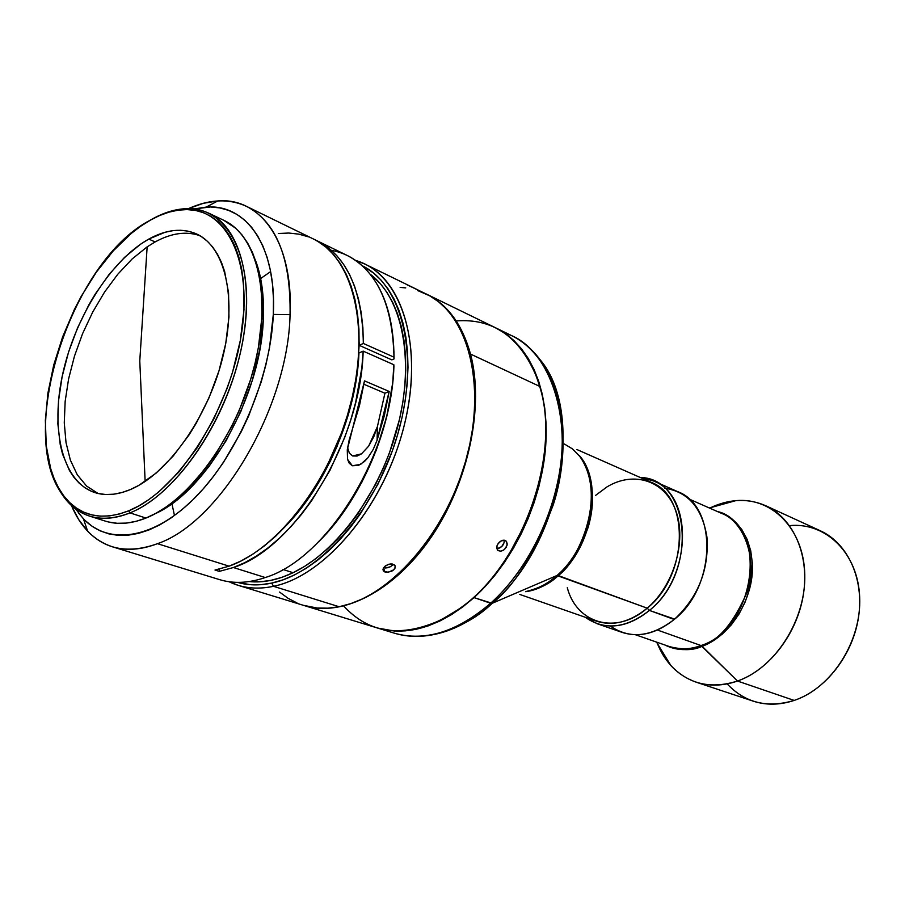 <?xml version="1.0" encoding="UTF-8"?>
<svg xmlns="http://www.w3.org/2000/svg" width="905" height="905" viewBox="0 0 905 905"><rect width="100%" height="100%" fill="white"/><g stroke="black" fill="none" stroke-linecap="round" stroke-linejoin="round"><path stroke-width="1.36" d="M721.67 513.418C742.813 520.726 758.266 557.582 747.315 591.587C733.322 623.805 717.891 641.792 701.013 645.548L737.496 681.046L702.156 646.306C716.285 641.407 740.2 623.76 749.894 587.673C759.668 550.602 739.34 515.579 717.495 511.585L726.749 515.477L734.973 521.552L741.885 529.651L747.202 539.504L750.731 550.794L752.338 563.136L751.931 576.089L749.51 589.2L745.166 601.983L739.046 613.986L731.387 624.767L722.462 633.952L712.597 641.204L702.156 646.306L701.013 645.548C689.848 649.609 679.236 649.926 669.214 646.509C681.533 649.824 692.133 649.507 701.013 645.548L657.471 630.05L701.013 645.548C754.284 628.896 768.888 529.979 721.67 513.418L688.931 498.972M789.533 525.624C825.779 521.981 858.019 553.046 859.671 597.153C861.696 641.17 831.605 688.105 794.183 700.425L737.496 681.046C775.2 668.071 806.038 619.789 804.771 574.551C803.866 529.21 772.214 497.196 735.856 500.635L713.807 506.246C731.851 498.712 749.102 498.519 765.585 505.669C793.165 518.146 809.568 554.675 803.459 594.042C797.452 633.398 769.499 669.836 737.496 681.046L794.183 700.425C825.745 689.836 853.019 654.824 858.585 616.791C864.252 578.736 847.714 543.158 820.281 530.749L765.585 505.669M714.509 506.562L713.807 506.246L714.509 506.562M155.128 241.94L147.153 246.85L139.777 360.948L145.139 481.46L139.777 360.948L147.153 246.85L132.187 258.921L117.865 274.147L104.584 292.044L92.717 312.067L82.581 333.64L74.47 356.14L68.599 378.935L65.16 401.368L64.278 422.816L66.02 442.602L70.375 460.136L77.287 474.797L86.597 486.064L98.079 493.474L86.597 486.064L77.287 474.797L70.375 460.136L66.02 442.602L64.278 422.816L65.16 401.368L68.599 378.935L74.47 356.14L82.581 333.64L92.717 312.067L104.584 292.044L117.865 274.147L132.187 258.921L147.153 246.85L155.128 241.94L148.793 239.078L155.128 241.94C171.249 233.117 186.102 231.001 199.722 235.605C186.102 231.001 171.249 233.117 155.128 241.94M130.263 489.605C117.198 495.012 105.331 495.997 94.674 492.524C62.49 481.765 50.205 430.135 62.807 373.494C75.307 316.807 110.976 260.21 148.793 239.078L140.626 244.146L124.551 257.371L109.256 274.215L95.229 294.057L88.837 304.894L77.547 327.915L68.542 352.113L62.117 376.706L58.508 400.881L57.863 423.823L60.25 444.728L62.581 454.174L69.481 470.611L73.995 477.41L79.188 483.18L85.013 487.829L91.428 491.302L98.385 493.542L105.806 494.526L113.645 494.198L121.824 492.558L130.263 489.605L138.872 485.34L156.248 473.01L173.228 455.996L189.055 434.92L196.295 423.144L209.055 397.714L219.01 370.767L225.741 343.504L228.954 317.135L228.558 292.813L224.644 271.545L221.431 262.314L217.449 254.158L212.743 247.11L207.369 241.262L201.396 236.624L194.892 233.241L187.923 231.126L180.57 230.266L172.912 230.662L165.004 232.28L148.793 239.078C166.316 229.44 182.244 227.743 196.589 233.976C225.458 246.895 237.563 299.216 222.37 358.821C207.358 418.393 167.289 474.299 130.263 489.605M108.464 521.981L117.186 523.294L126.395 523.09L136.01 521.348L145.943 518.056L129.992 512.886L128.691 510.805C104.267 520.205 84.289 517.151 68.757 501.653C11.765 448.235 66.925 263.298 150.185 220.22L151.61 219.395L150.185 220.22C161.757 213.693 172.979 210.164 183.862 209.621C226.476 206.985 253.954 261.59 240.821 337.712C228.117 413.709 176.385 491.992 128.691 510.805L129.992 512.886C178.206 493.938 230.515 414.841 243.321 338.04C256.568 261.115 228.716 205.989 185.649 208.693C174.642 209.236 163.296 212.799 151.61 219.395C172.595 207.641 191.679 205.582 208.885 213.229C242.472 228.603 256.658 290.086 238.569 360.213C220.696 430.305 173.296 495.589 129.992 512.886L145.943 518.056C189.315 501.008 236.578 436.289 254.215 366.672C272.077 297.032 257.631 235.832 223.886 220.356L208.885 213.229M331.411 250.323C350.891 253.909 366.48 265.855 378.177 286.161C388.573 304.962 393.833 328.639 393.992 357.17L393.913 351.163L394.048 358.912L391.831 359.873L359.172 345.325L359.172 342.61L359.172 345.325L363.346 343.459L393.992 357.17C392.646 304.894 377.091 271.014 347.316 255.515L317.632 241.047M112.469 546.824C94.12 540.771 80.443 527.004 71.461 505.522L78.667 519.549L87.649 531.178C105.591 549.765 128.872 553.939 157.47 543.679L229.089 566.168L157.47 543.679C220.119 522.57 288.084 407.68 290.064 314.669L273.321 314.431L273.468 298.774L272.462 283.955L270.335 270.131L267.133 257.439L262.88 245.99L257.665 235.888L251.556 227.234L244.622 220.062L236.952 214.44L228.637 210.39L219.779 207.901L210.458 206.985L193.885 208.965L206.272 207.075C246.726 203.783 276.794 246.805 273.321 314.431L290.064 314.669C293.503 242.676 260.979 197.245 217.822 200.933L203.331 203.297L188.478 208.636C209.711 199.066 229.101 198.331 246.635 206.43C276.421 222.087 290.901 258.163 290.064 314.669C288.084 407.68 220.119 522.57 157.47 543.679C141.022 549.912 126.021 550.964 112.469 546.824L219.564 579.63C233.479 583.883 248.717 583.182 265.267 577.537C327.372 558.724 392.419 453.416 393.845 364.738L363.154 351.129C361.106 440.95 295.426 548.113 233.411 567.526L265.267 577.537L263.038 578.284M318.888 541.495C360.914 500.51 392.216 427.692 393.913 366.468L393.845 364.738C392.419 453.416 327.372 558.724 265.267 577.537L233.411 567.526L219.315 571.372L214.994 570.037L229.089 566.168C278.638 548.826 331.988 478.779 351.038 402.171C370.349 325.529 352.486 257.348 313.492 239.022L246.635 206.43M389.184 391.446L377.091 440.237L373.188 449.491L367.837 457.862L364.489 461.471L358.584 465.385L352.328 465.758L349.24 463.281L347.554 459.321L347.271 449.842L364.5 380.869L389.184 391.446L384.919 393.234L363.946 384.274L384.919 393.234L377.396 426.685L377.091 440.237L384.297 415.825L389.184 391.446L384.919 393.234L377.396 426.685L377.091 440.237L373.188 449.491L367.837 457.862L360.665 464.356L352.328 465.758L347.554 459.321L347.271 449.842L349.183 439.954L359.489 405.531L364.5 380.869L389.184 391.446M263.298 319.25C264.294 296.116 261.636 276.33 255.323 259.927L260.697 278.774L262.586 291.421L263.298 319.25L261.884 318.639L263.298 319.25C261.036 395.915 207.584 490.623 155.321 513.633L169.857 505.103L189.812 488.462L208.863 466.697L226.126 440.712L240.798 411.617L252.201 380.722L259.803 349.466L263.298 319.25M456.222 320.936C493.044 318.13 519.832 336.807 536.597 376.978L539.663 386.367C530.986 357.599 516.155 338.006 495.182 327.599L426.968 294.351C447.749 304.657 462.263 324.567 470.521 354.07L539.663 386.367C561.96 456.063 520.624 568.747 457.274 610.151L440.814 619.982C401.153 637.912 368.821 633.285 343.81 606.112M304.295 605.592L376.842 627.821C401.831 635.197 428.642 629.303 457.274 610.151C520.624 568.747 561.96 456.063 539.663 386.367L470.521 354.07C484.413 405.881 468.801 481.551 431.877 536.179C394.987 590.908 342.531 617.606 304.295 605.592L303.91 605.468C342.124 617.73 394.682 591.203 431.696 536.45C468.745 481.799 484.435 405.96 470.521 354.07L469.91 354.172L470.521 354.07C462.206 324.386 447.568 304.419 426.617 294.182L426.968 294.351M500.657 551.19L497.388 549.991L496.822 546.292L497.705 544.143L501.155 540.828L505.069 540.376L506.529 541.473L507.105 545.172L504.707 549.222L502.739 550.568L500.657 551.19L497.999 550.579L496.709 548.34L497.173 545.217L499.232 542.219L502.185 540.398L504.176 540.161L506.472 541.394L507.252 544.097L506.234 547.321L503.757 549.98L500.657 551.19M504.176 540.455L504.108 542.536L504.176 540.455M503.248 544.686L504.108 542.536L501.709 546.575L503.248 544.686M499.752 547.932L501.709 546.575L497.671 548.554L499.752 547.932M496.743 548.554L497.671 548.554L496.743 548.554M303.413 605.321L317.089 608.002L327.915 608.171L339.126 606.735L273.491 586.316C260.821 588.985 249.033 588.657 238.128 585.32L229.067 581.734C242.269 588.193 257.077 589.721 273.491 586.316L271.704 583.092L283.005 579.833L294.487 574.935L306.048 568.408L317.531 560.319L328.843 550.726L339.827 539.719L350.359 527.4L360.326 513.904L378.075 483.971L392.216 451.267L397.714 434.343L402.08 417.307L405.259 400.338L407.239 383.663L407.997 367.441L407.533 351.864L405.87 337.101L403.03 323.3L399.082 310.596L394.071 299.125L388.075 288.966L381.175 280.233L373.437 272.959L362.351 265.787C402.329 285.177 419.83 355.778 398.426 431.821C377.328 507.863 321.173 572.978 271.704 583.092L273.491 586.316C325.8 575.874 385.179 504.436 404.592 423.913C424.388 343.368 400.621 273.22 355.699 260.459L364.772 264.022C405.723 283.186 424.004 354.771 402.42 432.228C381.141 509.696 323.888 576.134 273.491 586.316L339.126 606.735C389.67 597.402 446.12 533.531 466.369 458.496C486.935 383.46 467.67 313.424 426.244 294.001L407.171 284.871M392.25 563.973L395.134 565.772L395.01 568.159L393.788 569.788L388.268 572.277L383.516 571.146L383.245 568.238L385.372 565.885L388.743 564.268L392.25 563.973M387.091 572.345L384.987 572.039L383.471 567.842L384.987 572.039L382.906 569.822L384.478 566.632L388.743 564.268L391.141 563.906L394.704 565.116L395.327 567.028L393.788 569.788L391.854 571.146L387.091 572.345M392.193 565.433L390.259 566.79L392.193 565.433M387.917 567.684L390.259 566.79L385.507 567.989L387.917 567.684M383.55 567.718L385.507 567.989L383.55 567.718M418.008 289.985L412.476 287.281M540.387 477.139L536.303 493.191L531.077 509.074L524.753 524.595L509.854 552.774C524.968 528.09 535.421 501.574 541.213 473.225M495.85 327.927C528.916 343.945 549.606 389.591 545.715 445.611C541.778 501.585 512.92 562.469 473.994 597.605L490.634 603.239C529.436 568.487 558.08 508.169 561.824 452.624C565.535 397.046 544.708 351.649 511.585 335.597L503.474 332.259L511.585 335.597C550.941 352.509 571.915 419.852 557.887 481.392C544.425 542.615 513.361 582.933 490.634 603.239C468.292 623.534 432.013 644.111 394.297 633.161C424.931 641.905 457.048 631.928 490.634 603.239L492.184 603.307L556.96 575.512C590.66 547.174 602.289 484.141 579.664 456.256C608.771 497.343 576.315 564.234 556.96 575.512L647.199 608.171L649.405 610.423L674.202 619.484C716.579 586.485 717.665 506.099 677.574 491.596L653.376 480.883C693.524 495.352 692.065 576.79 649.405 610.423C698.422 571.994 690.21 478.089 640.242 477.489L653.376 480.883M595.422 495.499L607.029 486.879C633.952 470.555 665.209 480.476 675.899 510.94C686.884 541.167 673.784 585.84 647.199 608.171L558.317 575.591C569.483 567.084 579.426 550.998 588.159 527.344C596.078 499.922 593.16 476.007 579.381 455.577C603.511 482.32 592.594 546.846 558.317 575.591L556.96 575.512C547.14 584.121 536.948 589.415 526.393 591.406C539.018 588.318 549.199 583.012 556.96 575.512L492.184 603.307C514.47 586.055 534.787 553.34 553.136 505.16C569.155 456.708 566.564 393.449 540.059 359.67C585.365 412.646 560.829 545.308 492.184 603.307C472.331 620.853 452.104 631.418 431.527 634.993C456.211 629.224 476.426 618.658 492.184 603.307L473.994 597.605C440.294 626.622 408.144 636.758 377.566 628.036L394.286 631.011L405.27 630.875L416.594 629.179L428.122 625.909L439.751 621.079L451.357 614.721L462.817 606.87L473.994 597.605L484.752 587.017L494.978 575.195L504.549 562.265L513.35 548.385L521.269 533.69L528.226 518.35L534.131 502.558L538.916 486.471L542.525 470.295L544.923 454.22L546.1 438.405L546.043 423.042L544.765 408.291L542.299 394.32L538.679 381.277L533.961 369.274L528.215 358.425L521.529 348.844L513.972 340.585L505.635 333.73L495.51 327.768M664.609 488.191C688.151 491.754 702.269 508.078 706.952 537.163C709.09 569.562 698.321 596.881 674.655 619.111L649.405 610.423L647.199 608.171C688.637 575.444 690.062 496.279 651.023 482.252L576.904 449.536M293.096 572.718C337.497 551.654 381.571 490.748 398.143 424.931C414.818 359.081 402.092 297.903 370.269 274.283L380.315 283.638L386.989 292.394L392.759 302.53L397.555 313.945L401.3 326.558L403.947 340.223L405.44 354.817L405.745 370.19L404.863 386.164L402.782 402.578L399.524 419.241L389.58 452.534L383.019 468.779L375.496 484.514L357.905 513.689L348.063 526.812L337.667 538.769L326.852 549.437L315.732 558.702L304.442 566.485L293.096 572.718L282.994 569.471L293.096 572.718C277.62 580.048 262.959 583.001 249.147 581.564L260.007 581.802L270.765 580.388L281.84 577.367L293.096 572.718M323.605 536.654L334.092 524.617L344.058 511.416L361.943 482.06L376.423 449.842L386.842 416.221L392.736 382.713L393.845 364.738L363.154 351.129L358.968 352.984L355.597 383.652L352.396 399.388L348.221 415.18L337.079 446.335L330.223 461.392L314.295 489.684L305.392 502.648L287.666 524.052C327.44 482.501 356.83 412.137 358.968 352.984L363.154 351.129L361.842 367.871L355.62 402.454L350.767 419.897L344.816 437.183L329.884 470.51L311.512 500.906L301.308 514.583L290.573 527.049L279.441 538.181L268.027 547.864L256.466 556.032L244.893 562.593L233.411 567.526L219.315 571.372L219.44 569.087L219.315 571.372L214.994 570.037L229.089 566.168L240.741 561.134L252.484 554.414L264.215 546.054L275.787 536.122L287.066 524.696L297.926 511.913L308.232 497.886L317.87 482.784L326.716 466.765L341.604 432.726L347.475 415.101L352.203 397.363L355.744 379.693L358.052 362.317L359.115 345.427L358.934 329.205L357.532 313.831L354.93 299.476L351.174 286.263L346.321 274.339L340.461 263.785L333.651 254.712L325.992 247.178L317.576 241.216M174.473 515.545L171.916 503.655M260.651 278.548L270.629 271.602M558.317 575.591C550.138 583.589 539.278 588.963 525.726 591.712C536.959 590.139 547.819 584.766 558.317 575.591M519.798 594.438L596.293 621.101C613.002 626.418 629.971 622.108 647.199 608.171C616.362 635.412 576.598 623.658 567.288 587.696M585.162 617.221C604.619 630.785 626.034 628.523 649.405 610.423C631.701 624.733 614.257 629.156 597.085 623.703L585.162 617.221M597.085 623.703L622.086 632.38C639.247 637.833 656.611 633.534 674.202 619.484C651.057 637.211 629.744 639.394 610.275 626.022M279.588 592.062L287.926 598.216L297.01 602.968M238.128 585.32L303.526 605.355C314.555 608.726 326.422 609.189 339.126 606.735L350.631 603.669L362.283 598.986L373.98 592.707L385.598 584.879L396.99 575.557L408.031 564.833L418.596 552.808L428.563 539.618L437.805 525.398L446.222 510.307L453.699 494.515L460.147 478.213L465.509 461.573L469.706 444.796L472.704 428.088L474.48 411.628L475.012 395.609L474.299 380.202L472.387 365.575L469.288 351.887L465.068 339.262L459.785 327.836L453.518 317.689L446.335 308.922L438.337 301.603L429.615 295.765L417.703 290.562M405.757 287.892L400.134 287.405M271.704 583.092C259.497 585.682 248.117 585.445 237.563 582.379L250.108 584.664L260.708 584.698L271.704 583.092M87.649 531.178L83.407 518.803C109.301 546.156 155.049 539.109 196.905 495.759C238.728 452.557 270.629 377 273.321 314.431L269.543 347.565L265.934 364.67L261.228 381.876L248.717 415.791L241.058 432.104L223.399 462.489L213.603 476.222L203.331 488.768L192.686 500.013L181.792 509.832L170.796 518.146L159.8 524.877L148.918 529.979L138.284 533.43L127.99 535.217L118.136 535.364L108.826 533.882L100.116 530.828L92.106 526.269L84.844 520.262L78.396 512.897M83.407 518.803L75.635 508.972M373.765 436.798L377.396 426.685L368.629 446.199L373.765 436.798M361.491 453.846L368.629 446.199L361.491 453.846L352.645 455.973L357.09 456.052L361.491 453.846M347.724 448.552L349.534 453.405L352.645 455.973L349.341 453.1L347.577 447.579M315.494 240.051L317.531 240.99C347.101 256.398 362.373 290.55 363.346 343.459L359.172 345.325L391.831 359.873L394.048 358.912L393.992 357.17L363.346 343.459L362.882 327.678L361.219 312.745L358.414 298.82L354.5 286.037L349.545 274.52L343.606 264.351L336.762 255.617L329.103 248.377L315.494 240.051M308.503 236.872L298.865 234.146L288.786 233.038L278.344 233.513M89.505 516.088C71.291 509.764 58.576 494.707 51.359 470.928C55.409 484.435 61.427 495.307 69.425 503.553C85.104 519.232 105.297 522.343 129.992 512.886C115.139 518.848 101.654 519.911 89.505 516.088L105.342 521.11C117.537 524.945 131.078 523.927 145.943 518.056L156.09 513.214L166.35 506.868L176.611 499.051L186.747 489.843L206.238 467.568L215.356 454.729L231.804 426.357L238.943 411.142L250.617 379.5L255.018 363.459L258.4 347.497L261.986 316.569L261.285 288.084L259.339 275.154L256.398 263.264L252.484 252.529L247.665 243.06L241.997 234.915L235.572 228.162L223.795 220.322M150.185 220.22L159.608 215.526L168.952 212.155L178.115 210.164L187.03 209.587L195.593 210.446L203.727 212.788L211.329 216.589L218.331 221.849L224.644 228.546L230.198 236.635L234.904 246.047L238.716 256.715L241.567 268.536L243.411 281.398L243.988 309.748L240.311 340.54L232.495 372.441L227.121 388.347L213.738 419.151L197.403 447.466L178.873 472.014L159.009 491.754L148.861 499.583L138.725 505.952L128.691 510.805L118.883 514.131L109.392 515.907L100.308 516.155L91.722 514.888L83.69 512.151L76.303 507.999L69.606 502.49L63.655 495.714L58.497 487.738L54.153 478.666L50.657 468.586L46.257 445.848L45.352 420.395L47.897 393.121L53.746 364.93L62.671 336.762L74.38 309.476L81.167 296.455L96.349 272.145L113.272 250.843L131.417 233.309L140.761 226.171L151.61 219.395M711.251 640.955L711.375 641.928M696.024 682.132C678.105 675.718 665.209 662.822 657.335 643.444L663.218 655.299L670.854 665.537C688.671 684.237 710.878 689.406 737.496 681.046C722.959 686.058 709.135 686.42 696.024 682.132L753.13 701.126C766.162 705.391 779.839 705.153 794.183 700.425C767.406 708.411 745.064 702.891 727.156 683.897M710.9 507.558L713.807 506.246L710.9 507.558M702.156 646.306C688.716 651.114 676.295 650.684 664.904 645.005C679.338 650.729 691.759 651.17 702.156 646.306M735.856 500.635L709.35 507.988M185.649 208.693L183.862 209.621M217.822 200.933L206.272 207.075M506.529 541.473L505.476 540.557M364.772 264.022L412.759 287.417M395.327 567.028L394.58 564.98M495.883 327.949L511.585 335.597C522.615 341.038 532.106 349.059 540.059 359.67M564.392 444.016L572.514 448.937L579.664 456.256M377.679 628.07L394.297 633.161C406.074 636.713 418.483 637.324 431.527 634.993M69.425 503.553L68.757 501.653M670.854 665.537L656.498 642.075M669.214 646.509L635.412 634.733"/></g></svg>
